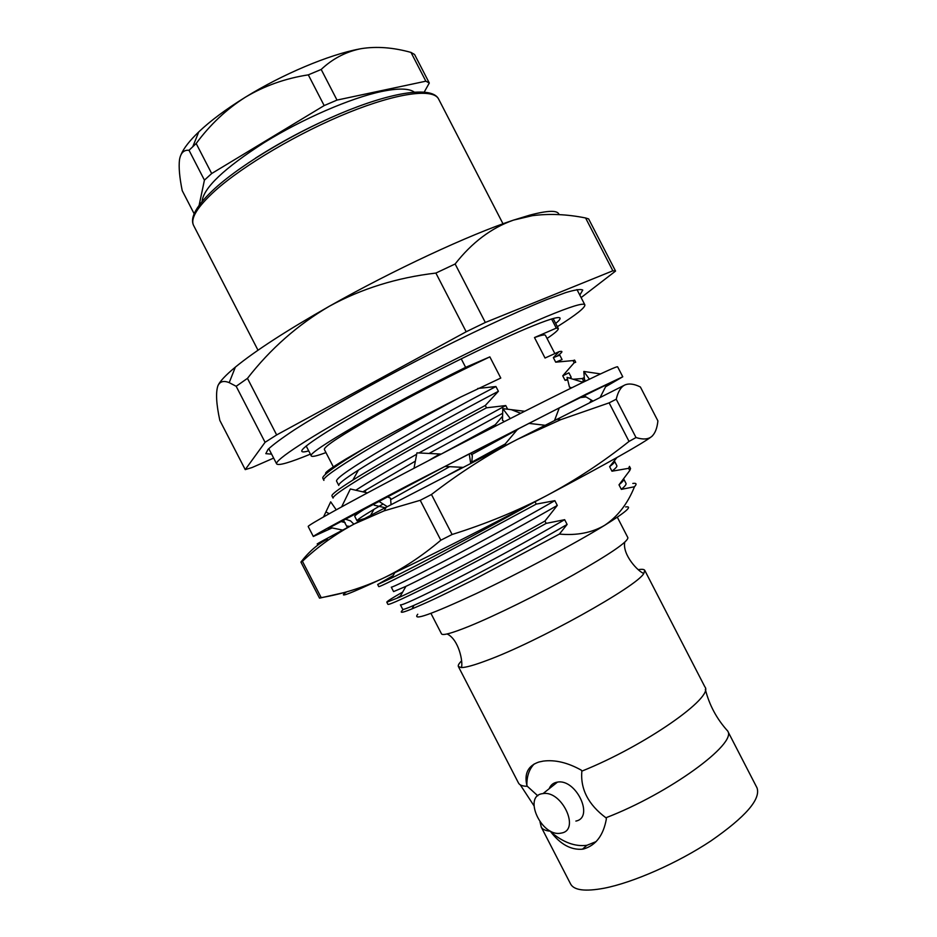 <?xml version="1.0" encoding="UTF-8"?>
<svg xmlns="http://www.w3.org/2000/svg" width="937" height="937" viewBox="0 0 937 937"><rect width="100%" height="100%" fill="white"/><g stroke="black" fill="none" stroke-linecap="round" stroke-linejoin="round"><path stroke-width="1.41" d="M471.756 462.855L472.33 455.64L470.632 453.18M445.005 466.439L463.03 467.364M441.175 454.07L416.93 452.852L414.025 468.242M470.69 463.405L469.226 453.871L445.989 465.923L329.929 527.472L342.649 530.084M528.808 423.372L544.912 425.257M524.697 411.273L502.794 408.637L502.466 420.291L504.34 421.591M510.29 418.558L502.794 408.637M554.587 420.315L559.284 407.911L469.226 453.906M583.06 382.261L567.072 377.377L569.473 387.122L571.125 388.094M583.927 395.672L592.758 400.907M569.473 387.122L571.734 387.789M600.312 397.101L606.626 384.72L559.272 407.97M584.395 379.087L583.833 371.462L589.42 379.192M590.931 401.013L590.989 401.797M584.583 381.523L584.477 380.164M600.535 373.91L583.833 371.462M353.87 524.17L350.52 520.867L345.121 519.086M349.571 526.43L346.678 525.985M347.404 527.578L343.352 520.058M336.231 509.81L330.691 501.834L325.912 511.93L329.215 513.699M331.206 527.742L328.372 528.784L329.929 527.472M345.121 522.6L340.775 521.464M323.558 516.884L325.912 511.93M605.583 386.77L622.765 376.779L586.55 393.938L411.097 483.785C350.098 515.643 312.489 536.011 313.333 536.491L332.131 527.929M622.765 376.779L617.624 366.812C617.249 366.121 605.056 371.591 581.034 383.245C540.532 402.933 466.193 440.788 405.416 472.763C344.5 504.797 307.125 525.622 308.191 526.524L313.333 536.491M606.075 385.798L607.762 384.58L606.508 384.943M387.309 506.659L378.56 501.154M391.057 504.703L390.542 498.215L387.11 496.68M367.421 492.897L350.356 488.985L341.642 506.847M374.203 505.172L385.189 507.76M181.052 154.558C183.804 148.128 189.719 140.562 198.785 131.871C210.556 120.697 226.051 109.16 245.271 97.272C282.587 74.164 328.864 54.733 359.304 49.017L361.295 48.642L359.339 49.029C344.91 52.261 332.202 59.066 321.192 69.455L337.004 100.083L425.855 81.191L410.992 52.413C393.235 47.459 376.674 46.206 361.295 48.642M189.028 150.283L196.173 143.502L211.68 173.532L204.43 180.127L189.028 150.283C183.851 149.768 180.677 152.907 179.506 159.7C178.604 167.009 179.517 177.327 182.223 190.656L194.146 213.753M410.992 52.413L414.576 54.487L429.298 83.018L424.262 92.002M211.68 173.532L324.167 105.576L308.308 74.855C285.375 78.392 264.363 85.864 245.271 97.272C226.438 109.254 210.075 124.656 196.173 143.502M308.308 74.855L321.192 69.455M414.201 92.049C408.954 88.289 398.026 88.113 381.418 91.533C350.684 98.022 302.639 118.8 264.234 142.565C224.13 168.297 203.411 187.95 202.052 201.537M579.816 295.073L582.767 290.06C580.905 288.912 575.283 289.744 565.901 292.543L546.751 299.594C515.725 312.068 467.985 334.439 418.183 360.031C368.475 385.798 322.586 411.753 294.441 429.814C281.85 438.165 273.054 444.677 268.064 449.35L265.815 453.66L271.613 454.152M581.116 297.603L615.562 271.074L612.857 270.793L485.319 322.469L466.181 331.768L276.661 434.932L265.077 442.299L245.236 469.613L252.088 467.528L273.639 458.088M612.857 270.793L585.59 217.97L588.635 218.918L615.562 271.074M585.59 217.97C566.99 214.233 549.211 213.472 532.251 215.697L513.511 220.113C491.421 227.843 471.955 242.472 455.136 263.988L485.319 322.469M455.136 263.988L435.881 273.065C396.913 277.645 361.413 288.701 329.367 306.235C297.767 324.741 270.465 348.775 247.462 378.361L276.661 434.932M466.181 331.768L435.881 273.065M247.462 378.361L236.171 386.29L229.225 382.647C223.627 380.375 219.844 381.453 217.876 385.857C215.639 392.603 216.295 404.116 219.832 420.408L245.236 469.613M265.077 442.299L236.171 386.29M217.876 385.857C219.621 381.57 225.454 375.327 235.363 367.117C255.227 350.86 286.57 330.562 329.367 306.235C393.06 270.161 469.882 234.473 513.511 220.113L529.873 215.112C548.309 210.263 558.03 210.111 559.014 214.643M461.227 358.812L465.63 367.351L489.852 356.868C455.312 373.113 409.832 396.55 376.088 415.501C341.349 435.201 324.097 446.516 324.331 449.432L333.818 467.809M326.088 473.747C323.464 473.501 330.07 468.594 345.905 459.025L364.598 448.144C392.228 432.601 424.215 415.583 460.535 397.101L500.78 378.056L489.852 356.868M477.729 388.492L495.931 386.536L498.39 391.291L485.307 405.475L486.514 407.806L505.757 405.557L507.643 409.211M502.583 416.192L495.251 424.73L495.86 425.913M517.833 428.97L505.184 443.997L505.851 445.286M535.05 501.728L536.222 504.118L554.845 500.663L557.292 505.418L544.959 521.042L546.166 523.385L564.66 519.684L567.119 524.439L559.401 534.078C576.829 535.671 591.891 532.755 604.588 525.352C617.694 516.603 627.661 503.743 634.478 486.748L621.348 489.372L619.006 484.827L629.781 470.503L628.657 468.324L611.966 471.206L609.624 466.661L616.921 457.549M589.877 402.371L591.563 400.193M586.023 396.925L579.98 397.628M582.404 382.062L583.446 380.715L582.322 378.536L573.139 379.239M567.693 379.93L565.081 380.34L562.739 375.807L574.17 362.76L573.046 360.581L555.7 362.174L553.357 357.629L559.026 351.691C563.336 350.625 562.821 352.007 557.48 355.826M554.856 353.577L545.428 335.317C544.947 334.392 541.305 335.141 534.488 337.554L545.041 358.028L559.026 351.691M534.488 337.554L556.297 328.126L551.577 318.978M556.297 328.126L558.288 328.5C558.733 329.765 554.985 333.092 547.056 338.468M325.959 452.583C316.975 455.932 312.103 457.069 311.33 455.968C305.017 453.613 386.196 406.435 465.63 367.351M400.439 596.026L397.639 597.654M402.664 592.079C391.935 598.169 386.641 601.542 386.805 602.21L387.918 604.365C389.265 605.021 405.393 597.619 436.314 582.158C470.151 565.011 506.776 545.416 546.166 523.385M567.119 524.439C513.148 556.191 438.071 594.995 414.049 605.29C406.728 608.511 402.945 609.846 402.711 609.284L400.427 604.869C402.055 605.536 419.706 597.373 453.367 580.378C489.91 561.673 527.004 541.445 564.66 519.684M559.401 534.078L474.239 579.453C434.077 599.516 428.385 601.87 412.022 608.874C398.916 614.262 400.169 612.271 403.343 609.437M461.391 661.053C458.861 663.63 457.853 665.457 458.38 666.547L461.449 667.566C465.865 667.519 474.216 665.188 486.537 660.573C536.749 642.313 637.488 586.175 643.801 573.444L644.75 570.352C644.164 569.298 642.091 569.052 638.53 569.626M430.938 613.384L441.514 633.88C442.686 635.754 451.798 633.26 468.887 626.384C495.357 615.632 538.962 594.175 573.643 574.744C609.94 554.107 628.024 541.75 627.884 537.686L617.319 517.201M625.647 506.94C633.107 505.828 626.092 511.965 604.588 525.352C575.084 543.53 519.121 573.327 476.066 593.671C431.207 614.485 411.776 621.348 417.761 614.239M561.661 833.005L560.701 833.192C541.129 837.046 522.436 795.29 543.027 793.604C561.743 790.149 580.436 829.725 561.661 833.005M458.38 666.547L518.512 783.051C519.602 785.147 522.541 786.237 527.344 786.307L526.875 785.393C524.111 773.482 528.117 765.693 538.892 762.027L543.273 761.102C555.102 759.579 567.787 762.613 581.35 770.191L581.842 771.139C644.914 745.864 714.58 696.987 704.882 686.868L644.75 570.352M526.875 785.393C526.711 776.351 529.147 769.218 534.195 763.96M575.868 821.07C594.597 817.673 576.138 778.542 557.456 782.114C553.439 782.711 550.687 784.913 549.187 788.696M725.449 728.482L727.651 730.977C737.548 743.439 669.018 793.616 605.899 817.767L606.403 818.727C603.487 835.23 595.944 845.291 583.751 848.934L582.427 849.191C571.078 850.128 560.607 844.436 551.003 832.138L550.523 831.213C545.709 830.826 542.64 829.468 541.293 827.172L540.532 823.928M551.003 832.138C563.231 842.457 575.201 846.837 586.902 845.303L596.119 841.602M605.899 817.767C588.342 804.66 580.319 789.118 581.842 771.139M527.344 786.307L537.791 795.806M541.164 826.926L570.645 884.071C574.065 890.314 585.192 891.708 604.037 888.241C633.143 882.607 677.709 862.989 710.996 840.864C745.571 816.865 760.914 799.202 757.026 787.876L727.534 730.731M632.815 483.433C636.457 482.895 637.019 483.996 634.478 486.748M574.17 362.76L575.705 362.244L574.604 360.101L573.046 360.581M364.598 448.144L345.308 460.114C329.461 470.374 321.953 476.418 322.808 478.221L323.921 480.365C318.428 477.636 386.782 436.49 460.535 397.101M553.357 357.629L559.799 355.146L562.071 359.574L555.7 362.174M562.739 375.807L568.923 372.844L571.207 377.26L569.45 378.103M486.514 407.806C446.703 429.041 410.371 449.186 377.529 468.266C347.662 485.764 332.834 495.696 333.057 498.074L331.956 495.931C331.288 494.56 338.257 489.29 352.839 480.107L358.414 470.093C344.652 478.901 338.116 484.019 338.796 485.448L336.512 481.021C336.266 478.081 352.417 467.013 384.955 447.827C420.467 427.143 457.467 406.705 495.931 386.536M345.624 498.683L346.175 497.547M355.826 490.238C368.1 482.192 388.375 470.198 416.66 454.258M418.968 452.946L505.757 405.557M583.446 380.715L584.852 379.965L583.739 377.81L582.322 378.536M364.481 518.594L357.056 520.831L354.772 516.404C354.385 515.701 359.269 512.234 369.436 506.027M609.624 466.661C613.325 463.792 614.977 462.011 614.578 461.297L616.862 465.724C617.284 466.474 615.656 468.301 611.966 471.206M619.006 484.827C622.625 481.805 624.194 479.861 623.714 478.994L625.998 483.41C626.49 484.324 624.944 486.303 621.348 489.372M386.805 602.21L399.818 597.103L405.92 586.351L393.575 591.598L391.291 587.171C392.662 587.323 410.09 578.75 443.599 561.439C479.99 542.453 517.072 522.202 554.845 500.663M629.781 470.503L630.566 468.535L629.453 466.38L628.657 468.324M393.13 575.611L377.67 584.501L378.771 586.644C379.86 586.796 395.765 578.972 426.511 563.184L536.222 504.118M565.081 380.34L567.494 379.098M358.414 470.093C386.641 452.021 450.381 416.496 498.39 391.291M362.842 491.843L415.36 461.145M429.064 453.461L502.665 413.287M357.056 520.831C356.692 520.129 362.326 516.31 373.968 509.353L383.092 504.012M390.659 499.667L449.643 466.673M471.627 454.621L518.02 429.333M405.92 586.351C430.61 574.732 504.129 536.198 557.292 505.418M352.839 480.107C379.216 463.534 436.794 431.243 485.307 405.475M442.627 453.321L495.251 424.73M448.202 475.024L462.304 467.329M471.815 462.152L505.184 443.997M377.67 584.501L391.807 577.953C415.794 566.194 480.892 531.993 535.015 501.775M399.818 597.103C423.243 586.527 489.758 552.151 544.959 521.042M199.136 205.262L204.43 180.127M429.298 83.018L425.855 81.191M337.004 100.083L324.167 105.576M616.23 399.221L636.012 437.544L629.032 441.421L609.132 402.863L616.23 399.221C618.033 391.572 620.962 386.805 625.014 384.908C629.172 383.233 634.302 383.936 640.393 386.993L657.903 420.9C657.153 428.279 655.08 433.491 651.66 436.548C642.63 443.552 607.609 463.253 546.611 495.638C488.973 526.125 420.865 560.478 382.483 578.539C348.904 594.257 336.945 598.696 346.62 591.844M431.465 494.49L452.102 534.488L440.823 540.216L420.221 500.299L431.465 494.49C459.423 472.939 488.107 454.539 517.517 439.301L625.014 384.908M302.428 561.286L321.192 597.642L319.54 598.157L300.918 562.083L302.428 561.286C317.713 546.786 335.001 534.336 354.303 523.947L384.111 510.864L420.221 500.299M300.918 562.083C309.069 551.553 317.901 543.917 327.4 539.173C307.547 548.953 316.507 543.882 354.303 523.947L386.185 507.245L384.111 510.864M556.719 419.226L560.876 419.624L517.517 439.301L386.185 507.245M652.585 435.693L651.66 436.548C648.158 439.406 642.946 439.734 636.012 437.544M560.876 419.624L609.132 402.863M452.102 534.488C486.022 523.853 517.517 510.899 546.611 495.638C575.576 480.166 603.053 462.093 629.032 441.421M321.192 597.642C342.298 594.035 362.724 587.663 382.483 578.539C402.137 569.216 421.58 556.437 440.823 540.216M342.661 592.91L319.54 598.157M555.688 323.452C558.979 320.759 560.431 318.967 560.033 318.1C558.92 316.132 547.688 319.622 526.325 328.571C491.07 343.434 429.357 373.957 379.708 401.235C329.953 428.56 299.84 448.319 301.831 451.365C302.311 452.184 304.607 452.044 308.718 450.92M557.351 326.685C576.196 314.785 585.356 307.5 584.864 304.853C583.646 302.522 570.703 306.481 546.06 316.729C504.551 334.099 430.048 370.876 370.092 403.8C309.995 436.794 274.225 460.348 276.661 463.932C278.523 465.865 289.767 462.609 310.393 454.152M215.077 190.738C197.309 206.936 190.164 218.52 193.619 225.489C189.625 217.513 196.7 205.18 214.842 188.478C243.269 162.698 299.254 129.798 348.423 110.238C397.686 90.643 432.648 86.836 438.61 99.053C433.386 88.242 397.991 92.599 348.611 112.534C299.313 132.386 243.444 165.31 215.077 190.738M255.485 158.154C284.813 139.426 315.605 123.532 347.85 110.472M439.711 454L428.443 460.699M511.262 409.656L520.691 413.287M360.335 496.704L349.419 502.607M198.785 131.871L192.835 146.582M529.873 215.112L532.251 215.697M235.363 367.117L229.214 382.636M502.993 223.791L438.61 99.053M258.003 350.227L193.619 225.489M558.288 328.5L553.146 318.533M311.33 455.968L306.176 446M414.049 605.29L412.022 608.863M643.801 573.444C638.284 571.734 622.379 554.962 624.721 542.289M461.449 667.566C463.253 662.072 458.79 639.385 447.101 633.962M557.456 782.114L543.027 793.604M520.269 784.843L533.891 805.621M540.017 821.948L541.293 827.172M705.327 689.327C709.286 705.034 716.735 718.913 727.651 730.977M586.902 845.303L582.427 849.18M345.296 460.114L345.905 459.025M364.751 492.288L366.144 489.793M370.583 515.397L373.968 509.353M391.807 577.953L394.793 572.683M268.767 448.636L276.661 463.932M576.969 289.556L584.864 304.853"/></g></svg>
